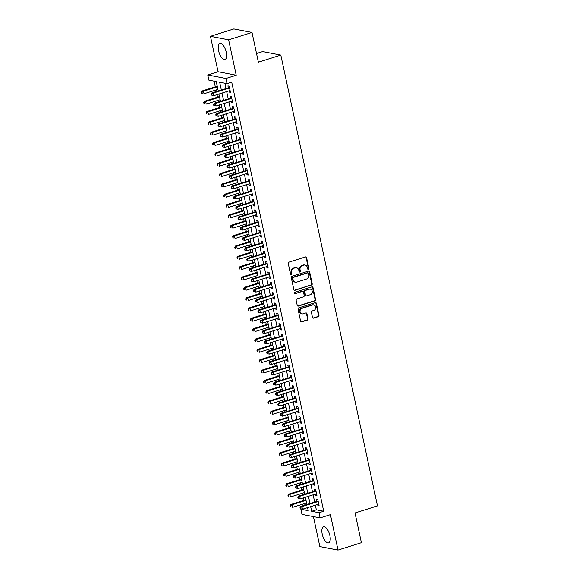 <?xml version="1.0" encoding="UTF-8"?>
<svg xmlns="http://www.w3.org/2000/svg" width="579" height="579" viewBox="0 0 579 579"><rect width="100%" height="100%" fill="white"/><g stroke="black" fill="none" stroke-linecap="round" stroke-linejoin="round"><path stroke-width="0.87" d="M308.412 269.365A0.738 0.659 100.9 0 0 308.904 268.453L306.595 257.669A1.057 0.941 100.9 0 0 305.459 256.946L288.935 262.149A1.057 0.941 100.9 0 0 288.233 263.452L290.542 274.236A0.738 0.659 100.9 0 0 291.338 274.743A0.738 0.659 100.9 0 0 291.83 273.831L291.534 272.441A3.387 3.004 100.9 0 1 293.77 268.265L295.152 267.831A3.387 3.004 100.9 0 1 296.484 267.751A3.387 3.004 100.9 0 1 298.786 270.154L299.082 271.551A0.738 0.659 100.9 0 0 299.879 272.058A0.738 0.659 100.9 0 0 300.371 271.146L300.067 269.749A3.387 3.004 100.9 0 1 302.31 265.573L303.685 265.139A3.387 3.004 100.9 0 1 305.024 265.059A3.387 3.004 100.9 0 1 307.319 267.462L307.623 268.859A0.738 0.659 100.9 0 0 308.412 269.365M307.883 269.278A0.738 0.659 100.9 0 0 308.412 268.359L306.103 257.575A1.057 0.941 100.9 0 0 305.625 256.91M290.81 274.663A0.738 0.659 100.9 0 0 291.338 273.737L291.042 272.34L291.534 272.441M299.35 271.971A0.738 0.659 100.9 0 0 299.879 271.052L299.575 269.655L300.067 269.749M329.878 535.597A8.417 3.517 -107.5 0 0 323.516 526.832A8.417 3.517 -107.5 0 0 322.214 534.12A8.417 3.517 -107.5 0 0 328.575 542.885A8.417 3.517 -107.5 0 0 329.878 535.597M226.251 52.248A8.417 3.517 -107.5 0 0 219.89 43.483A8.417 3.517 -107.5 0 0 218.594 50.771A8.417 3.517 -107.5 0 0 224.956 59.536A8.417 3.517 -107.5 0 0 226.251 52.248M312.494 317.401A1.057 0.941 100.9 0 0 313.623 318.132L318.262 316.67A1.057 0.941 100.9 0 0 318.964 315.367L316.395 303.389A1.057 0.941 100.9 0 0 315.258 302.665L298.735 307.869A1.057 0.941 100.9 0 0 298.033 309.172L300.602 321.15A1.057 0.941 100.9 0 0 301.739 321.873L307.34 320.107A1.057 0.941 100.9 0 0 308.035 318.805L306.942 313.68A1.057 0.941 100.9 0 0 305.806 312.957L303.027 313.832A2.837 2.511 100.9 0 1 301.862 308.404L312.74 304.974A2.837 2.511 100.9 0 1 313.905 310.402L312.088 310.974A1.057 0.941 100.9 0 0 311.393 312.276L312.494 317.401M315.338 505.163L316.337 509.817L323.697 511.235L319.022 512.712L320.129 517.879L301.963 514.384L300.856 509.209L308.223 510.627L307.572 507.609M252.003 32.453L228.625 39.821L210.459 36.318L233.836 28.95L252.003 32.453L258.379 62.177L280.822 55.099L377.465 505.887L355.014 512.958L361.39 542.682L338.006 550.05L330.421 514.637L320.129 517.879M210.459 36.318L218.051 71.731L236.218 75.227L228.625 39.821M236.218 75.227L225.933 78.469L227.04 83.644L219.673 82.225L221.323 89.911M323.697 511.235L231.716 82.167L227.04 83.644M311.495 285.107A1.057 0.941 100.9 0 0 312.197 283.804L309.627 271.826A1.057 0.941 100.9 0 0 308.491 271.102L291.968 276.306A1.057 0.941 100.9 0 0 291.266 277.616L293.835 289.587A1.057 0.941 100.9 0 0 294.972 290.311L311.003 285.013A1.057 0.941 100.9 0 0 311.705 283.71L309.135 271.732A1.057 0.941 100.9 0 0 308.658 271.066M313.015 287.611L315.577 299.582A1.057 0.941 100.9 0 1 314.875 300.885L298.351 306.096A1.057 0.941 100.9 0 1 297.222 305.372L296.122 300.24A1.057 0.941 100.9 0 1 296.824 298.938L303.519 296.824A1.057 0.941 100.9 0 0 304.221 295.522L303.49 292.127A1.057 0.941 100.9 0 0 302.361 291.396L295.384 293.596A0.738 0.659 100.9 0 1 294.566 292.923A0.738 0.659 100.9 0 1 295.08 292.178L311.878 286.88A1.057 0.941 100.9 0 1 313.015 287.611L312.522 287.51L315.085 299.488L315.577 299.582M313.42 516.591L319.84 546.547L338.006 550.05M228.994 90.874L229.255 92.097L230.478 92.336L229.154 86.133L227.923 85.895L228.314 87.704M231.209 101.216L231.47 102.44L232.7 102.678L231.368 96.476L230.138 96.237L230.529 98.046M233.424 111.552L233.684 112.782L234.915 113.014L233.583 106.811L232.36 106.572L232.744 108.382M235.639 121.894L235.906 123.117L237.129 123.356L235.798 117.153L234.575 116.915L234.958 118.724M237.86 132.229L238.121 133.459L239.344 133.691L238.02 127.489L236.789 127.257L237.18 129.066M240.075 142.572L240.336 143.795L241.566 144.033L240.234 137.831L239.004 137.592L239.395 139.401M242.29 152.907L242.55 154.137L243.781 154.369L242.449 148.166L241.226 147.935L241.609 149.744M244.504 163.249L244.772 164.472L245.995 164.711L244.664 158.508L243.441 158.27L243.824 160.079M246.726 173.584L246.987 174.815L248.21 175.046L246.886 168.844L245.655 168.612L246.046 170.421M248.941 183.927L249.202 185.15L250.432 185.389L249.1 179.186L247.87 178.947L248.261 180.757M251.156 194.269L251.416 195.492L252.647 195.731L251.315 189.521L250.092 189.29L250.475 191.099M253.37 204.604L253.638 205.827L254.861 206.066L253.53 199.864L252.306 199.625L252.69 201.434M255.592 214.947L255.853 216.17L257.076 216.408L255.752 210.206L254.521 209.967L254.912 211.776M257.807 225.282L258.068 226.505L259.298 226.744L257.966 220.541L256.736 220.302L257.127 222.112M260.022 235.624L260.282 236.847L261.513 237.086L260.181 230.883L258.958 230.645L259.341 232.454M262.236 245.959L262.504 247.19L263.727 247.421L262.396 241.219L261.172 240.98L261.556 242.789M264.458 256.302L264.719 257.525L265.942 257.764L264.617 251.561L263.387 251.322L263.778 253.132M266.673 266.637L266.933 267.867L268.164 268.099L266.832 261.896L265.602 261.665L265.993 263.474M268.888 276.979L269.148 278.202L270.379 278.441L269.047 272.239L267.824 272L268.207 273.809M271.102 287.314L271.37 288.545L272.593 288.776L271.262 282.574L270.038 282.342L270.422 284.151M273.324 297.657L273.585 298.88L274.808 299.119L273.483 292.916L272.253 292.677L272.644 294.487M275.539 307.992L275.799 309.222L277.03 309.454L275.698 303.251L274.468 303.02L274.859 304.829M277.754 318.334L278.014 319.557L279.244 319.796L277.913 313.594L276.69 313.355L277.073 315.164M279.968 328.677L280.236 329.9L281.459 330.139L280.127 323.929L278.904 323.697L279.288 325.507M282.19 339.012L282.451 340.235L283.681 340.474L282.349 334.271L281.119 334.032L281.51 335.842M284.405 349.354L284.665 350.577L285.896 350.816L284.564 344.614L283.334 344.375L283.724 346.184M286.619 359.689L286.88 360.912L288.11 361.151L286.779 354.949L285.556 354.71L285.939 356.519M288.834 370.032L289.102 371.255L290.325 371.494L289.001 365.291L287.77 365.052L288.161 366.862M291.056 380.367L291.317 381.597L292.547 381.829L291.215 375.626L289.985 375.387L290.376 377.197M293.271 390.709L293.531 391.932L294.762 392.171L293.43 385.969L292.2 385.73L292.59 387.539M295.485 401.044L295.746 402.275L296.976 402.506L295.645 396.304L294.422 396.072L294.805 397.882M297.7 411.387L297.968 412.61L299.191 412.849L297.867 406.646L296.636 406.407L297.027 408.217M299.922 421.722L300.183 422.952L301.413 423.184L300.081 416.981L298.851 416.75L299.242 418.559M302.137 432.064L302.397 433.287L303.628 433.526L302.296 427.324L301.066 427.085L301.456 428.894M304.351 442.399L304.612 443.63L305.842 443.861L304.511 437.659L303.287 437.427L303.671 439.237M306.566 452.742L306.834 453.965L308.057 454.204L306.732 448.001L305.502 447.762L305.893 449.572M308.788 463.084L309.048 464.307L310.279 464.546L308.947 458.336L307.717 458.105L308.108 459.914M311.003 473.419L311.263 474.642L312.494 474.881L311.162 468.679L309.931 468.44L310.322 470.249M313.217 483.762L313.478 484.985L314.708 485.224L313.377 479.021L312.153 478.782L312.537 480.592M315.432 494.097L315.7 495.32L316.923 495.559L315.598 489.356L314.368 489.117L314.759 490.927M224.884 83.224L225.998 88.435M226.678 91.605L228.213 98.777M228.893 101.94L230.428 109.113M231.108 112.283L232.649 119.455M233.323 122.625L234.864 129.79M235.544 132.96L237.079 140.132M237.759 143.303L239.293 150.468M239.974 153.638L241.515 160.81M242.188 163.98L243.73 171.145M244.41 174.315L245.945 181.488M246.625 184.658L248.159 191.83M248.84 194.993L250.381 202.165M251.054 205.335L252.596 212.507M253.276 215.67L254.811 222.843M255.491 226.013L257.025 233.185M257.706 236.348L259.247 243.52M259.928 246.69L261.462 253.863M262.142 257.033L263.677 264.198M264.357 267.368L265.891 274.54M266.572 277.71L268.113 284.875M268.794 288.045L270.328 295.218M271.008 298.388L272.543 305.553M273.223 308.723L274.757 315.895M275.438 319.065L276.979 326.238M277.659 329.4L279.194 336.573M279.874 339.743L281.408 346.915M282.089 350.078L283.623 357.25M284.303 360.42L285.845 367.593M286.525 370.755L288.06 377.928M288.74 381.098L290.274 388.27M290.955 391.44L292.489 398.605M293.169 401.775L294.711 408.948M295.391 412.118L296.926 419.283M297.606 422.453L299.14 429.625M299.821 432.795L301.355 439.96M302.035 443.13L303.577 450.303M304.257 453.473L305.792 460.645M306.472 463.808L308.006 470.98M308.687 474.15L310.221 481.323M310.901 484.485L312.443 491.658M313.123 494.828L314.658 502M317.654 504.439L317.914 505.662L319.145 505.901L317.813 499.699L316.583 499.46L316.974 501.269M214.078 81.147L215.294 86.821M215.974 89.991L216.3 91.496M216.973 94.659L217.516 97.163M218.189 100.326L218.515 101.832M219.195 105.002L219.731 107.499M220.411 110.669L220.729 112.174M221.41 115.337L221.945 117.841M222.626 121.011L222.944 122.509M223.624 125.679L224.16 128.176M224.84 131.346L225.166 132.852M225.839 136.014L226.382 138.519M227.055 141.689L227.381 143.187M228.061 146.357L228.596 148.854M229.277 152.024L229.595 153.529M230.276 156.699L230.811 159.196M231.491 162.366L231.81 163.864M232.49 167.034L233.026 169.531M233.706 172.701L234.032 174.207M234.705 177.377L235.248 179.874M235.921 183.044L236.246 184.542M236.927 187.712L237.462 190.216M238.143 193.379L238.461 194.884M239.141 198.054L239.677 200.551M240.357 203.721L240.676 205.219M241.356 208.389L241.892 210.894M242.572 214.056L242.898 215.562M243.578 218.732L244.114 221.229M244.787 224.399L245.112 225.904M245.793 229.067L246.328 231.571M247.009 234.734L247.327 236.239M248.007 239.409L248.543 241.906M249.223 245.076L249.542 246.582M250.222 249.744L250.758 252.249M251.438 255.419L251.764 256.917M252.444 260.087L252.98 262.584M253.653 265.754L253.978 267.259M254.659 270.422L255.194 272.926M255.875 276.096L256.193 277.594M256.873 280.764L257.409 283.261M258.089 286.431L258.408 287.937M259.088 291.107L259.624 293.604M260.304 296.774L260.63 298.272M261.31 301.442L261.846 303.939M262.519 307.109L262.844 308.614M263.525 311.784L264.06 314.281M264.741 317.451L265.059 318.949M265.739 322.119L266.275 324.624M266.955 327.786L267.274 329.292M267.954 332.462L268.49 334.959M269.17 338.129L269.496 339.627M270.176 342.797L270.711 345.301M271.385 348.464L271.71 349.969M272.391 353.139L272.926 355.636M273.606 358.806L273.925 360.312M274.605 363.474L275.141 365.979M275.821 369.141L276.14 370.647M276.82 373.817L277.355 376.314M278.036 379.484L278.361 380.989M279.042 384.152L279.577 386.656M280.25 389.826L280.576 391.324M281.256 394.494L281.792 396.991M282.472 400.161L282.791 401.667M283.471 404.83L284.007 407.334M284.687 410.504L285.006 412.002M285.686 415.172L286.221 417.669M286.902 420.839L287.227 422.344M287.908 425.514L288.443 428.011M289.116 431.181L289.442 432.679M290.122 435.849L290.658 438.346M291.338 441.516L291.657 443.022M292.337 446.192L292.873 448.689M293.553 451.859L293.871 453.357M294.552 456.527L295.087 459.031M295.768 462.194L296.093 463.699M296.774 466.869L297.309 469.366M297.982 472.536L298.308 474.035M298.988 477.205L299.524 479.709M300.204 482.872L300.523 484.377M301.203 487.547L301.739 490.044M302.419 493.214L302.737 494.719M303.418 497.882L303.953 500.386M304.634 503.549L304.959 505.054M306.552 507.935L307.688 508.152M280.822 55.099L262.656 51.603L256.526 53.536M301.456 509.021L300.856 509.209M218.232 90.881L216.235 81.559L208.874 80.141L207.767 74.973L225.933 78.469M218.051 71.731L207.767 74.973M310.662 506.639L311.661 511.293L319.022 512.712M222.003 93.081L223.537 100.247M224.218 103.417L225.752 110.589M226.432 113.759L227.974 120.924M228.647 124.094L230.189 131.267M230.869 134.437L232.403 141.602M233.084 144.772L234.618 151.944M235.298 155.114L236.84 162.286M237.513 165.449L239.055 172.622M239.735 175.792L241.269 182.964M241.95 186.127L243.484 193.299M244.164 196.469L245.706 203.642M246.379 206.804L247.921 213.977M248.601 217.147L250.135 224.319M250.816 227.489L252.35 234.654M253.03 237.824L254.572 244.997M255.245 248.167L256.786 255.332M257.467 258.502L259.001 265.674M259.682 268.844L261.216 276.009M261.896 279.179L263.438 286.352M264.111 289.522L265.652 296.694M266.333 299.857L267.867 307.029M268.547 310.199L270.082 317.372M270.762 320.534L272.304 327.707M272.977 330.877L274.518 338.049M275.199 341.212L276.733 348.384M277.413 351.554L278.948 358.727M279.628 361.897L281.17 369.062M281.843 372.232L283.384 379.404M284.065 382.574L285.599 389.739M286.279 392.909L287.814 400.082M288.494 403.252L290.036 410.417M290.709 413.587L292.25 420.759M292.931 423.929L294.465 431.102M295.145 434.264L296.68 441.437M297.36 444.607L298.902 451.779M299.575 454.942L301.116 462.114M301.797 465.284L303.331 472.457M304.011 475.62L305.546 482.792M306.226 485.962L307.767 493.134M308.441 496.304L309.982 503.469M306.892 504.447L305.357 497.274M304.677 494.104L303.143 486.932M302.462 483.769L300.928 476.597M300.248 473.427L298.706 466.254M298.026 463.091L296.491 455.919M295.811 452.749L294.277 445.577M293.596 442.407L292.062 435.242M291.382 432.072L289.84 424.899M289.16 421.729L287.625 414.564M286.945 411.394L285.411 404.222M284.73 401.052L283.196 393.886M282.516 390.716L280.974 383.544M280.294 380.374L278.76 373.202M278.079 370.039L276.545 362.867M275.865 359.697L274.33 352.524M273.65 349.361L272.108 342.189M271.428 339.019L269.894 331.847M269.213 328.684L267.679 321.511M266.999 318.341L265.464 311.169M264.784 307.999L263.242 300.834M262.562 297.664L261.028 290.492M260.347 287.322L258.813 280.156M258.133 276.986L256.598 269.814M255.918 266.644L254.376 259.479M253.696 256.309L252.162 249.136M251.481 245.966L249.947 238.794M249.267 235.631L247.725 228.459M247.052 225.289L245.51 218.117M244.83 214.954L243.296 207.781M242.615 204.611L241.081 197.439M240.401 194.276L238.859 187.104M238.186 183.934L236.645 176.761M235.964 173.591L234.43 166.426M233.75 163.256L232.215 156.084M231.535 152.914L229.993 145.749M229.32 142.579L227.779 135.406M227.098 132.236L225.564 125.071M224.884 121.901L223.349 114.729M222.669 111.559L221.127 104.386M220.454 101.224L218.913 94.051M316.337 509.817L311.661 511.293M229.255 92.097L230.355 91.75M231.47 102.44L232.57 102.092M233.684 112.782L234.792 112.435M235.906 123.117L237.006 122.77M238.121 133.459L239.221 133.112M240.336 143.795L241.436 143.447M242.55 154.137L243.658 153.79M244.772 164.472L245.872 164.125M246.987 174.815L248.087 174.467M249.202 185.15L250.302 184.802M251.416 195.492L252.524 195.145M253.638 205.827L254.738 205.48M255.853 216.17L256.953 215.822M258.068 226.505L259.168 226.157M260.282 236.847L261.39 236.5M262.504 247.19L263.604 246.842M264.719 257.525L265.819 257.177M266.933 267.867L268.034 267.52M269.148 278.202L270.255 277.855M271.37 288.545L272.47 288.197M273.585 298.88L274.685 298.532M275.799 309.222L276.9 308.875M278.014 319.557L279.121 319.21M280.236 329.9L281.336 329.552M282.451 340.235L283.551 339.887M284.665 350.577L285.765 350.23M286.88 360.912L287.987 360.565M289.102 371.255L290.202 370.907M291.317 381.597L292.417 381.25M293.531 391.932L294.631 391.585M295.746 402.275L296.853 401.927M297.968 412.61L299.068 412.262M300.183 422.952L301.283 422.605M302.397 433.287L303.497 432.94M304.612 443.63L305.719 443.282M306.834 453.965L307.934 453.618M309.048 464.307L310.149 463.96M311.263 474.642L312.363 474.295M313.478 484.985L314.585 484.637M315.7 495.32L316.8 494.973M317.914 505.662L319.015 505.315M305.024 265.059L304.532 264.965A3.387 3.004 100.9 0 0 303.193 265.044L303.685 265.139M299.575 269.655A3.387 3.004 100.9 0 1 301.818 265.479L303.193 265.044M296.484 267.751L295.999 267.657A3.387 3.004 100.9 0 0 294.66 267.737L295.152 267.831M291.042 272.34A3.387 3.004 100.9 0 1 293.285 268.171L294.66 267.737M294.313 290.253A1.057 0.941 100.9 0 0 294.479 290.217L311.003 285.013M308.585 273.346A0.738 0.659 100.9 0 0 307.789 272.839L293.285 277.413A0.738 0.659 100.9 0 0 292.793 278.325L293.112 279.795A3.387 3.004 100.9 0 0 295.406 282.197A3.387 3.004 100.9 0 0 296.745 282.118L306.653 278.991A3.387 3.004 100.9 0 0 308.897 274.822L308.585 273.346M308.079 272.825L307.587 272.731A0.738 0.659 100.9 0 0 307.297 272.745L307.789 272.839M295.406 282.197L294.914 282.103A3.387 3.004 100.9 0 1 292.619 279.7L292.301 278.231A0.738 0.659 100.9 0 1 292.793 277.319L307.297 272.745M297.7 306.038A1.057 0.941 100.9 0 0 297.867 306.002L314.39 300.791A1.057 0.941 100.9 0 0 315.085 299.488M302.774 291.375L302.289 291.28A1.057 0.941 100.9 0 0 301.869 291.302L295.384 293.596M310.474 294.639A2.837 2.511 100.9 0 0 309.309 289.211L305.48 290.412A1.057 0.941 100.9 0 0 304.778 291.722L305.509 295.116A1.057 0.941 100.9 0 0 306.646 295.847L310.474 294.639M310.431 289.138L309.939 289.044A2.837 2.511 100.9 0 0 308.824 289.109L309.309 289.211M306.226 295.869L305.734 295.775A1.057 0.941 100.9 0 1 305.017 295.022L304.286 291.628A1.057 0.941 100.9 0 1 304.988 290.318L308.824 289.109M312.522 287.51A1.057 0.941 100.9 0 0 312.038 286.844M313.861 304.909L313.369 304.807A2.837 2.511 100.9 0 0 312.247 304.88L312.74 304.974M301.912 313.898L301.42 313.804A2.837 2.511 100.9 0 1 301.369 308.31L312.247 304.88M301.08 321.815A1.057 0.941 100.9 0 0 301.246 321.779L306.848 320.013A1.057 0.941 100.9 0 0 307.55 318.711L306.45 313.586A1.057 0.941 100.9 0 0 305.973 312.921M312.971 318.066A1.057 0.941 100.9 0 0 313.138 318.037L317.77 316.575A1.057 0.941 100.9 0 0 318.472 315.273L315.902 303.295A1.057 0.941 100.9 0 0 315.425 302.629M217.234 86.213L202.223 90.939L203.446 91.178L204.003 93.762L217.914 89.383M217.357 86.792L203.446 91.178L201.535 92.17L201.76 93.205L202.252 93.299L202.028 92.264M202.252 93.299L201.76 93.205M201.535 92.17L202.223 90.939M229.458 87.545L212.037 92.835L213.267 93.074L229.537 87.943M211.849 94.16L213.267 93.074L213.825 95.658L211.581 95.101L212.073 95.195L211.849 94.16L211.357 94.066L211.581 95.101M230.095 90.527L213.825 95.658L212.073 95.195M212.037 92.835L211.357 94.066M219.448 96.548L204.438 101.282L205.661 101.52L206.218 104.104L220.129 99.718M219.579 97.134L205.661 101.52L203.757 102.512L203.974 103.547L204.467 103.641L204.249 102.606M204.467 103.641L203.974 103.547M203.757 102.512L204.438 101.282M221.67 106.891L206.652 111.624L207.883 111.856L208.433 114.439L222.343 110.061M221.793 107.477L207.883 111.856L205.972 112.847L206.681 113.976L206.464 112.948M206.681 113.976L206.196 113.882M205.972 112.847L206.652 111.624M223.885 117.226L208.867 121.959L210.097 122.198L210.655 124.782L224.565 120.396M224.008 117.812L210.097 122.198L208.187 123.189L208.411 124.224L208.903 124.319L208.679 123.284M208.903 124.319L208.411 124.224M208.187 123.189L208.867 121.959M226.099 127.568L211.089 132.302L212.312 132.533L212.869 135.117L226.78 130.738M226.223 128.154L212.312 132.533L210.401 133.532L210.626 134.56L211.118 134.654L210.894 133.626M211.118 134.654L210.626 134.56M210.401 133.532L211.089 132.302M231.672 97.887L214.259 103.171L215.482 103.409L231.759 98.285M214.064 104.495L215.482 103.409L216.039 105.993L213.796 105.436L214.288 105.53L214.064 104.495L213.571 104.401L213.796 105.436M232.309 100.869L216.039 105.993L214.288 105.53M214.259 103.171L213.571 104.401M233.887 108.222L216.474 113.513L217.697 113.752L233.974 108.62M216.285 114.837L217.697 113.752L218.254 116.336L216.01 115.778L216.503 115.872L216.285 114.837L215.793 114.743L216.01 115.778M234.524 111.204L218.254 116.336L216.503 115.872M216.474 113.513L215.793 114.743M236.102 118.565L218.688 123.855L219.919 124.087L236.189 118.963M218.5 125.173L219.919 124.087L220.469 126.671L218.232 126.113L218.717 126.208L218.5 125.173L218.008 125.078L218.232 126.113M236.746 121.547L220.469 126.671L218.717 126.208M218.688 123.855L218.008 125.078M238.324 128.9L220.903 134.19L222.133 134.429L238.403 129.298M220.715 135.515L222.133 134.429L222.691 137.013L220.447 136.456L220.939 136.55L220.715 135.515L220.223 135.421L220.447 136.456M238.961 131.882L222.691 137.013L220.939 136.55M220.903 134.19L220.223 135.421M228.314 137.903L213.304 142.637L214.527 142.875L215.084 145.459L228.994 141.073M228.444 138.49L214.527 142.875L212.623 143.867L212.84 144.902L213.333 144.996L213.115 143.961M213.333 144.996L212.84 144.902M212.623 143.867L213.304 142.637M240.538 139.242L223.125 144.533L224.348 144.764L240.625 139.64M222.929 145.857L224.348 144.764L224.905 147.348L222.662 146.791L223.154 146.885L222.929 145.857L222.445 145.756L222.662 146.791M241.175 142.224L224.905 147.348L223.154 146.885M223.125 144.533L222.445 145.756M230.536 148.246L215.518 152.979L216.749 153.211L217.299 155.802L231.209 151.416M230.659 148.832L216.749 153.211L214.838 154.209L215.547 155.338L215.33 154.303M215.547 155.338L215.062 155.237M214.838 154.209L215.518 152.979M242.753 149.585L225.34 154.868L226.563 155.107L242.84 149.975M225.151 156.192L226.563 155.107L227.12 157.691L224.876 157.133L225.369 157.227L225.151 156.192L224.659 156.098L224.876 157.133M243.39 152.559L227.12 157.691L225.369 157.227M225.34 154.868L224.659 156.098M232.751 158.588L217.733 163.314L218.963 163.553L219.521 166.137L233.431 161.751M232.874 159.167L218.963 163.553L217.053 164.545L217.277 165.58L217.769 165.674L217.545 164.639M217.769 165.674L217.277 165.58M217.053 164.545L217.733 163.314M244.968 159.92L227.554 165.21L228.785 165.442L245.055 160.318M227.366 166.535L228.785 165.442L229.335 168.026L227.098 167.469L227.583 167.563L227.366 166.535L226.874 166.441L227.098 167.469M245.612 162.902L229.335 168.026L227.583 167.563M227.554 165.21L226.874 166.441M234.965 168.923L219.955 173.657L221.178 173.888L221.735 176.479L235.646 172.093M235.088 169.509L221.178 173.888L219.267 174.887L219.492 175.922L219.984 176.016L219.759 174.981M219.984 176.016L219.492 175.922M219.267 174.887L219.955 173.657M247.19 170.262L229.769 175.546L230.999 175.784L247.269 170.653M229.581 176.87L230.999 175.784L231.557 178.368L229.313 177.811L229.805 177.905L229.581 176.87L229.089 176.776L229.313 177.811M247.826 173.237L231.557 178.368L229.805 177.905M229.769 175.546L229.089 176.776M237.18 179.266L222.17 183.992L223.393 184.231L223.95 186.814L237.86 182.428M237.31 179.845L223.393 184.231L221.489 185.222L221.706 186.257L222.198 186.351L221.981 185.316M222.198 186.351L221.706 186.257M221.489 185.222L222.17 183.992M239.402 189.601L224.384 194.334L225.615 194.573L226.165 197.157L240.075 192.771M239.525 190.187L225.615 194.573L223.704 195.564L224.413 196.694L224.196 195.659M224.413 196.694L223.928 196.599M223.704 195.564L224.384 194.334M241.617 199.943L226.599 204.669L227.829 204.908L228.387 207.492L242.297 203.106M241.74 200.522L227.829 204.908L225.919 205.9L226.143 206.935L226.635 207.029L226.411 205.994M226.635 207.029L226.143 206.935M225.919 205.9L226.599 204.669M243.831 210.278L228.821 215.012L230.044 215.25L230.601 217.834L244.512 213.448M243.954 210.865L230.044 215.25L228.14 216.242L228.358 217.277L228.85 217.371L228.625 216.336M228.85 217.371L228.358 217.277M228.14 216.242L228.821 215.012M246.046 220.621L231.035 225.347L232.259 225.586L232.816 228.169L246.726 223.791M246.176 221.2L232.259 225.586L230.355 226.577L230.572 227.612L231.064 227.706L230.847 226.671M231.064 227.706L230.572 227.612M230.355 226.577L231.035 225.347M248.268 230.956L233.25 235.689L234.481 235.928L235.031 238.512L248.941 234.126M248.391 231.542L234.481 235.928L232.57 236.92L233.279 238.049L233.062 237.014M233.279 238.049L232.794 237.955M232.57 236.92L233.25 235.689M250.483 241.298L235.465 246.032L236.695 246.263L237.252 248.847L251.163 244.468M250.606 241.884L236.695 246.263L234.784 247.255L235.009 248.29L235.501 248.384L235.277 247.356M235.501 248.384L235.009 248.29M234.784 247.255L235.465 246.032M252.697 251.633L237.687 256.367L238.91 256.606L239.467 259.189L253.378 254.803M252.82 252.22L238.91 256.606L237.006 257.597L237.224 258.632L237.716 258.726L237.491 257.691M237.716 258.726L237.224 258.632M237.006 257.597L237.687 256.367M254.912 261.976L239.901 266.709L241.125 266.941L241.682 269.524L255.592 265.146M255.042 262.562L241.125 266.941L239.221 267.939L239.438 268.967L239.93 269.061L239.713 268.034M239.93 269.061L239.438 268.967M239.221 267.939L239.901 266.709M257.134 272.311L242.116 277.044L243.346 277.283L243.897 279.867L257.807 275.481M257.257 272.897L243.346 277.283L241.436 278.275L242.145 279.404L241.928 278.369M242.145 279.404L241.66 279.31M241.436 278.275L242.116 277.044M259.349 282.653L244.331 287.387L245.561 287.618L246.118 290.209L260.029 285.823M259.472 283.24L245.561 287.618L243.65 288.617L244.367 289.746L244.143 288.711M244.367 289.746L243.875 289.645M243.65 288.617L244.331 287.387M261.563 292.996L246.553 297.722L247.776 297.961L248.333 300.544L262.244 296.159M261.686 293.575L247.776 297.961L245.872 298.952L246.089 299.987L246.582 300.081L246.357 299.046M246.582 300.081L246.089 299.987M245.872 298.952L246.553 297.722M249.404 180.597L231.991 185.888L233.214 186.12L249.491 180.995M231.795 187.212L233.214 186.12L233.771 188.711L231.528 188.146L232.02 188.247L231.795 187.212L231.311 187.118L231.528 188.146M250.041 183.579L233.771 188.711L232.02 188.247M231.991 185.888L231.311 187.118M251.619 190.94L234.206 196.223L235.429 196.462L251.706 191.331M234.017 197.548L235.429 196.462L235.986 199.046L233.742 198.488L234.234 198.583L234.017 197.548L233.525 197.453L233.742 198.488M252.256 193.922L235.986 199.046L234.234 198.583M234.206 196.223L233.525 197.453M253.834 201.275L236.42 206.565L237.651 206.797L253.92 201.673M236.232 207.89L237.651 206.797L238.201 209.388L235.964 208.831L236.449 208.925L236.232 207.89L235.74 207.796L235.964 208.831M254.478 204.257L238.201 209.388L236.449 208.925M236.42 206.565L235.74 207.796M256.056 211.617L238.635 216.901L239.865 217.139L256.135 212.008M238.447 218.225L239.865 217.139L240.423 219.723L238.179 219.166L238.671 219.26L238.447 218.225L237.955 218.131L238.179 219.166M256.692 214.599L240.423 219.723L238.671 219.26M238.635 216.901L237.955 218.131M258.27 221.952L240.857 227.243L242.08 227.482L258.357 222.35M240.661 228.567L242.08 227.482L242.637 230.066L240.394 229.508L240.886 229.602L240.661 228.567L240.176 228.473L240.394 229.508M258.907 224.934L242.637 230.066L240.886 229.602M240.857 227.243L240.176 228.473M260.485 232.295L243.071 237.578L244.295 237.817L260.572 232.693M242.883 238.903L244.295 237.817L244.852 240.401L242.608 239.844L243.1 239.938L242.883 238.903L242.391 238.809L242.608 239.844M261.122 235.277L244.852 240.401L243.1 239.938M243.071 237.578L242.391 238.809M262.7 242.63L245.286 247.921L246.516 248.159L262.786 243.028M245.098 249.245L246.516 248.159L247.067 250.743L244.83 250.186L245.315 250.28L245.098 249.245L244.606 249.151L244.83 250.186M263.344 245.612L247.067 250.743L245.315 250.28M245.286 247.921L244.606 249.151M264.921 252.972L247.501 258.263L248.731 258.495L265.001 253.37M247.313 259.58L248.731 258.495L249.288 261.078L247.045 260.521L247.537 260.615L247.313 259.58L246.82 259.486L247.045 260.521M265.558 255.954L249.288 261.078L247.537 260.615M247.501 258.263L246.82 259.486M267.136 263.307L249.723 268.598L250.946 268.837L267.223 263.706M249.527 269.923L250.946 268.837L251.503 271.421L249.259 270.863L249.752 270.958L249.527 269.923L249.042 269.828L249.259 270.863M267.773 266.289L251.503 271.421L249.752 270.958M249.723 268.598L249.042 269.828M269.351 273.65L251.937 278.94L253.168 279.172L269.438 274.048M251.749 280.265L253.168 279.172L253.718 281.756L251.474 281.199L251.966 281.293L251.749 280.265L251.257 280.164L251.474 281.199M269.988 276.632L253.718 281.756L251.966 281.293M251.937 278.94L251.257 280.164M271.565 283.992L254.152 289.276L255.382 289.514L271.652 284.383M253.964 290.6L255.382 289.514L255.932 292.098L253.696 291.541L254.181 291.635L253.964 290.6L253.472 290.506L253.696 291.541M272.21 286.967L255.932 292.098L254.181 291.635M254.152 289.276L253.472 290.506M273.787 294.327L256.367 299.618L257.597 299.85L273.867 294.725M256.179 300.942L257.597 299.85L258.154 302.433L255.911 301.876L256.403 301.97L256.179 300.942L255.686 300.848L255.911 301.876M274.424 297.309L258.154 302.433L256.403 301.97M256.367 299.618L255.686 300.848M263.778 303.331L248.767 308.064L249.998 308.296L250.548 310.887L264.458 306.501M263.908 303.917L249.998 308.296L248.087 309.295L248.304 310.33L248.796 310.424L248.579 309.389M248.796 310.424L248.304 310.33M248.087 309.295L248.767 308.064M266 313.673L250.982 318.399L252.212 318.638L252.762 321.222L266.673 316.836M266.123 314.252L252.212 318.638L250.302 319.63L251.011 320.759L250.794 319.724M251.011 320.759L250.526 320.665M250.302 319.63L250.982 318.399M268.215 324.008L253.197 328.742L254.427 328.981L254.984 331.564L268.895 327.178M268.338 324.595L254.427 328.981L252.516 329.972L252.741 331.007L253.233 331.101L253.009 330.066M253.233 331.101L252.741 331.007M252.516 329.972L253.197 328.742M270.429 334.351L255.419 339.077L256.642 339.316L257.199 341.899L271.11 337.514M270.552 334.93L256.642 339.316L254.738 340.307L254.955 341.342L255.448 341.436L255.223 340.401M255.448 341.436L254.955 341.342M254.738 340.307L255.419 339.077M276.002 304.67L258.589 309.953L259.812 310.192L276.089 305.061M258.393 311.278L259.812 310.192L260.369 312.776L258.125 312.219L258.618 312.313L258.393 311.278L257.908 311.184L258.125 312.219M276.639 307.644L260.369 312.776L258.618 312.313M258.589 309.953L257.908 311.184M278.217 315.005L260.803 320.296L262.034 320.527L278.304 315.403M260.615 321.62L262.034 320.527L262.584 323.118L260.34 322.554L260.832 322.655L260.615 321.62L260.123 321.526L260.34 322.554M278.854 317.987L262.584 323.118L260.832 322.655M260.803 320.296L260.123 321.526M280.431 325.347L263.018 330.631L264.248 330.87L280.518 325.738M262.83 331.955L264.248 330.87L264.798 333.453L262.562 332.896L263.054 332.99L262.83 331.955L262.338 331.861L262.562 332.896M281.076 328.329L264.798 333.453L263.054 332.99M263.018 330.631L262.338 331.861M282.653 335.682L265.233 340.973L266.463 341.205L282.733 336.081M265.044 342.298L266.463 341.205L267.02 343.796L264.777 343.238L265.269 343.333L265.044 342.298L264.552 342.203L264.777 343.238M283.29 338.664L267.02 343.796L265.269 343.333M265.233 340.973L264.552 342.203M272.644 344.686L257.633 349.419L258.864 349.658L259.414 352.242L273.324 347.856M272.774 345.272L258.864 349.658L256.953 350.65L257.17 351.685L257.662 351.779L257.445 350.744M257.662 351.779L257.17 351.685M256.953 350.65L257.633 349.419M284.868 346.025L267.455 351.308L268.678 351.547L284.955 346.416M267.259 352.633L268.678 351.547L269.235 354.131L266.991 353.574L267.484 353.668L267.259 352.633L266.774 352.539L266.991 353.574M285.505 349.007L269.235 354.131L267.484 353.668M267.455 351.308L266.774 352.539M274.866 355.028L259.848 359.754L261.078 359.993L261.628 362.577L275.539 358.198M274.989 355.607L261.078 359.993L259.168 360.985L259.877 362.114L259.66 361.079M259.877 362.114L259.392 362.02M259.168 360.985L259.848 359.754M287.083 356.36L269.669 361.651L270.9 361.889L287.17 356.758M269.481 362.975L270.9 361.889L271.45 364.473L269.206 363.916L269.698 364.01L269.481 362.975L268.989 362.881L269.206 363.916M287.72 359.342L271.45 364.473L269.698 364.01M269.669 361.651L268.989 362.881M277.08 365.363L262.063 370.097L263.293 370.336L263.85 372.919L277.761 368.534M277.203 365.95L263.293 370.336L261.382 371.327L261.607 372.362L262.099 372.456L261.874 371.421M262.099 372.456L261.607 372.362M261.382 371.327L262.063 370.097M289.297 366.702L271.884 371.986L273.114 372.225L289.384 367.1M271.696 373.31L273.114 372.225L273.664 374.808L271.428 374.251L271.92 374.345L271.696 373.31L271.204 373.216L271.428 374.251M289.941 369.684L273.664 374.808L271.92 374.345M271.884 371.986L271.204 373.216M279.295 375.706L264.285 380.439L265.508 380.671L266.065 383.255L279.975 378.876M279.418 376.292L265.508 380.671L263.604 381.662L263.821 382.697L264.313 382.791L264.089 381.764M264.313 382.791L263.821 382.697M263.604 381.662L264.285 380.439M291.519 377.038L274.099 382.328L275.329 382.567L291.599 377.436M273.91 383.653L275.329 382.567L275.886 385.151L273.643 384.594L274.135 384.688L273.91 383.653L273.418 383.559L273.643 384.594M292.156 380.019L275.886 385.151L274.135 384.688M274.099 382.328L273.418 383.559M281.51 386.041L266.499 390.774L267.73 391.013L268.28 393.597L282.19 389.211M281.64 386.627L267.73 391.013L265.819 392.005L266.036 393.04L266.528 393.134L266.311 392.099M266.528 393.134L266.036 393.04M265.819 392.005L266.499 390.774M293.734 387.38L276.321 392.671L277.544 392.902L293.821 387.778M276.125 393.988L277.544 392.902L278.101 395.486L275.857 394.929L276.349 395.023L276.125 393.988L275.64 393.894L275.857 394.929M294.371 390.362L278.101 395.486L276.349 395.023M276.321 392.671L275.64 393.894M283.732 396.383L268.714 401.117L269.944 401.348L270.494 403.932L284.405 399.553M283.855 396.97L269.944 401.348L268.034 402.347L268.258 403.375L268.75 403.469L268.526 402.441M268.75 403.469L268.258 403.375M268.034 402.347L268.714 401.117M295.949 397.715L278.535 403.006L279.766 403.245L296.035 398.113M278.347 404.33L279.766 403.245L280.316 405.828L278.072 405.271L278.564 405.365L278.347 404.33L277.855 404.236L278.072 405.271M296.586 400.697L280.316 405.828L278.564 405.365M278.535 403.006L277.855 404.236M285.946 406.719L270.929 411.452L272.159 411.691L272.716 414.274L286.627 409.889M286.069 407.305L272.159 411.691L270.248 412.682L270.473 413.717L270.965 413.811L270.74 412.776M270.965 413.811L270.473 413.717M270.248 412.682L270.929 411.452M298.163 408.057L280.75 413.348L281.98 413.58L298.25 408.456M280.562 414.673L281.98 413.58L282.53 416.163L280.294 415.606L280.786 415.7L280.562 414.673L280.07 414.571L280.294 415.606M298.807 411.039L282.53 416.163L280.786 415.7M280.75 413.348L280.07 414.571M288.161 417.061L273.15 421.794L274.374 422.026L274.931 424.617L288.841 420.231M288.284 417.647L274.374 422.026L272.47 423.025L272.687 424.052L273.179 424.154L272.955 423.119M273.179 424.154L272.687 424.052M272.47 423.025L273.15 421.794M300.385 418.4L282.965 423.683L284.195 423.922L300.465 418.791M282.776 425.008L284.195 423.922L284.752 426.506L282.509 425.949L283.001 426.043L282.776 425.008L282.284 424.914L282.509 425.949M301.022 421.374L284.752 426.506L283.001 426.043M282.965 423.683L282.284 424.914M290.376 427.403L275.365 432.129L276.596 432.368L277.146 434.952L291.056 430.566M290.506 427.982L276.596 432.368L274.685 433.36L274.902 434.395L275.394 434.489L275.177 433.454M275.394 434.489L274.902 434.395M274.685 433.36L275.365 432.129M302.6 428.735L285.186 434.026L286.41 434.257L302.687 429.133M284.991 435.35L286.41 434.257L286.967 436.841L284.723 436.284L285.215 436.378L284.991 435.35L284.506 435.256L284.723 436.284M303.237 431.717L286.967 436.841L285.215 436.378M285.186 434.026L284.506 435.256M292.598 437.738L277.58 442.472L278.81 442.703L279.36 445.294L293.271 440.909M292.721 438.325L278.81 442.703L276.9 443.702L277.124 444.737L277.616 444.831L277.392 443.796M277.616 444.831L277.124 444.737M276.9 443.702L277.58 442.472M304.815 439.077L287.401 444.361L288.632 444.6L304.901 439.468M287.213 445.685L288.632 444.6L289.182 447.183L286.938 446.626L287.43 446.72L287.213 445.685L286.721 445.591L286.938 446.626M305.451 442.052L289.182 447.183L287.43 446.72M287.401 444.361L286.721 445.591M294.812 448.081L279.795 452.807L281.025 453.046L281.582 455.63L295.493 451.244M294.935 448.66L281.025 453.046L279.114 454.037L279.339 455.072L279.831 455.166L279.606 454.131M279.831 455.166L279.339 455.072M279.114 454.037L279.795 452.807M307.029 449.413L289.616 454.703L290.846 454.935L307.116 449.811M289.428 456.028L290.846 454.935L291.396 457.526L289.16 456.961L289.652 457.063L289.428 456.028L288.935 455.934L289.16 456.961M307.673 452.394L291.396 457.526L289.652 457.063M289.616 454.703L288.935 455.934M297.027 458.416L282.016 463.149L283.24 463.388L283.797 465.972L297.707 461.586M297.15 459.002L283.24 463.388L281.336 464.38L281.553 465.415L282.045 465.509L281.821 464.474M282.045 465.509L281.553 465.415M281.336 464.38L282.016 463.149M309.251 459.755L291.83 465.038L293.061 465.277L309.331 460.146M291.642 466.363L293.061 465.277L293.618 467.861L291.375 467.304L291.867 467.398L291.642 466.363L291.15 466.269L291.375 467.304M309.888 462.737L293.618 467.861L291.867 467.398M291.83 465.038L291.15 466.269M299.242 468.758L284.231 473.484L285.461 473.723L286.012 476.307L299.922 471.921M299.372 469.337L285.461 473.723L283.551 474.715L283.768 475.75L284.26 475.844L284.043 474.809M284.26 475.844L283.768 475.75M283.551 474.715L284.231 473.484M311.466 470.09L294.052 475.381L295.276 475.612L311.553 470.488M293.857 476.705L295.276 475.612L295.833 478.203L293.589 477.646L294.081 477.74L293.857 476.705L293.372 476.611L293.589 477.646M312.103 473.072L295.833 478.203L294.081 477.74M294.052 475.381L293.372 476.611M301.464 479.094L286.446 483.827L287.676 484.066L288.226 486.649L302.137 482.264M301.587 479.68L287.676 484.066L285.765 485.057L285.99 486.092L286.482 486.186L286.258 485.151M286.482 486.186L285.99 486.092M285.765 485.057L286.446 483.827M313.68 480.432L296.267 485.716L297.497 485.955L313.767 480.823M296.079 487.04L297.497 485.955L298.047 488.538L295.804 487.981L296.296 488.075L296.079 487.04L295.587 486.946L295.804 487.981M314.317 483.414L298.047 488.538L296.296 488.075M296.267 485.716L295.587 486.946M303.678 489.436L288.66 494.162L289.891 494.401L290.448 496.985L304.359 492.606M303.801 490.015L289.891 494.401L287.98 495.392L288.204 496.427L288.697 496.521L288.472 495.486M288.697 496.521L288.204 496.427M287.98 495.392L288.66 494.162M315.895 490.768L298.482 496.058L299.712 496.297L315.982 491.166M298.294 497.383L299.712 496.297L300.262 498.881L298.026 498.324L298.518 498.418L298.294 497.383L297.801 497.289L298.026 498.324M316.539 493.749L300.262 498.881L298.518 498.418M298.482 496.058L297.801 497.289M305.893 499.771L290.882 504.504L292.106 504.743L292.663 507.327L306.573 502.941M306.016 500.357L292.106 504.743L290.202 505.735L290.419 506.77L290.911 506.864L290.687 505.829M290.911 506.864L290.419 506.77M290.202 505.735L290.882 504.504M318.117 501.11L300.696 506.393L301.927 506.632L318.197 501.508M300.508 507.718L301.927 506.632L302.484 509.216L300.24 508.659L300.733 508.753L300.508 507.718L300.016 507.624L300.24 508.659M318.754 504.092L302.484 509.216L300.733 508.753M300.696 506.393L300.016 507.624M308.412 268.359L308.904 268.453M291.338 273.737L291.83 273.831M299.879 271.052L300.371 271.146M301.818 265.479L302.31 265.573M293.285 268.171L293.77 268.265M306.103 257.575L306.595 257.669M294.479 290.217L294.972 290.311M309.135 271.732L309.627 271.826M311.705 283.71L312.197 283.804M292.793 277.319L293.285 277.413M292.301 278.231L292.793 278.325M292.619 279.7L293.112 279.795M314.39 300.791L314.875 300.885M297.867 306.002L298.351 306.096M301.869 291.302L302.361 291.396M304.988 290.318L305.48 290.412M304.286 291.628L304.778 291.722M305.017 295.022L305.509 295.116M301.369 308.31L301.862 308.404M306.45 313.586L306.942 313.68M307.55 318.711L308.035 318.805M306.848 320.013L307.34 320.107M301.246 321.779L301.739 321.873M315.902 303.295L316.395 303.389M318.472 315.273L318.964 315.367M317.77 316.575L318.262 316.67M313.138 318.037L313.623 318.132"/></g></svg>

